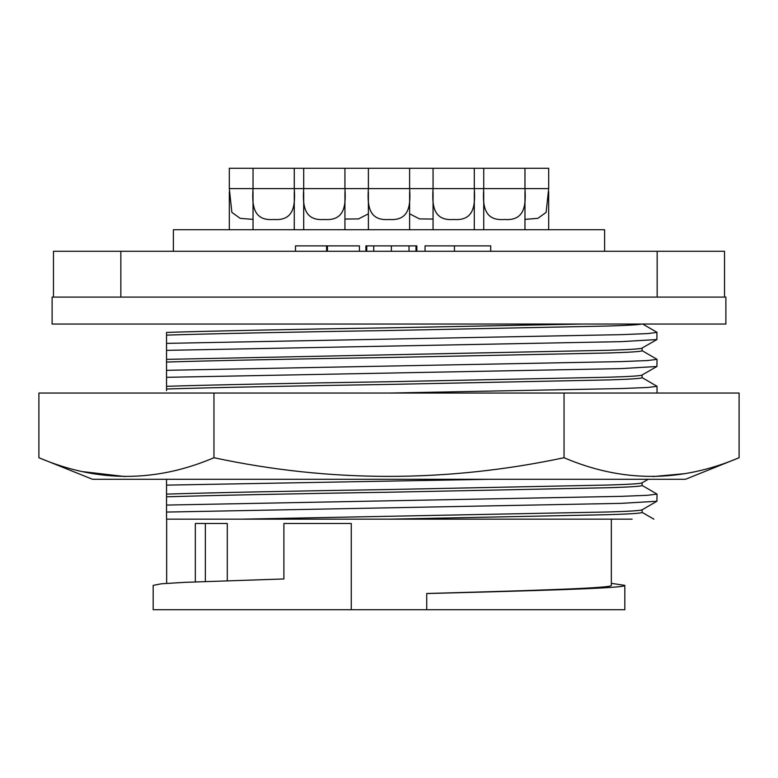 <?xml version="1.0" encoding="UTF-8"?>
<svg xmlns="http://www.w3.org/2000/svg" width="778" height="778" viewBox="0 0 778 778"><rect width="100%" height="100%" fill="white"/><g stroke="black" fill="none" stroke-linecap="round" stroke-linejoin="round"><path stroke-width="1.17" d="M38.9 457.727L92.543 479.287L685.457 479.287L739.1 457.727L739.1 393.046L38.9 393.046L38.9 457.727C97.201 482.584 155.551 482.584 213.95 457.727L213.95 393.046M685.107 473.627L652.975 476.574M213.95 457.727C330.096 482.584 446.796 482.584 564.05 457.727C622.118 482.584 680.468 482.584 739.1 457.727M564.05 457.727L564.05 393.046M125.132 476.574L82.964 471.663M120.434 479.287L122.058 479.287M166.541 362.062L166.541 359.368L608.182 350.285C630.17 349.614 641.471 348.865 642.093 348.038L642.093 350.732C641.471 351.559 630.17 352.308 608.182 352.979L389 357.472C301.397 358.794 205.596 360.768 166.541 362.062L166.541 370.318L621.126 361.605L647.588 360.545L657.04 359.358L641.976 350.596M166.541 389.01L166.541 386.316C205.596 385.022 301.397 383.048 389 381.726L608.182 377.233C630.17 376.562 641.471 375.813 642.093 374.986L642.093 377.68C641.471 378.507 630.17 379.256 608.182 379.927L389 384.42C301.397 385.742 205.596 387.716 166.541 389.01L166.541 390.605M166.541 496.821L166.541 494.118C205.596 492.824 301.397 490.85 389 489.527L608.182 485.034C630.17 484.363 641.471 483.615 642.093 482.788L642.093 485.482C641.471 486.308 630.17 487.057 608.182 487.728L389 492.221C301.397 493.544 205.596 495.528 166.541 496.821L166.541 505.068L621.126 496.354L647.588 495.294L657.04 494.108L641.976 485.346M642.093 509.804L642.093 512.43C641.471 513.266 630.17 514.015 608.182 514.676L389 519.169L632.144 519.169M166.657 519.169L166.657 583.354M227.293 580.719L227.293 523.487L195.327 523.487L195.327 581.895M351.267 609.728L153.178 609.728L153.178 585.367L161.493 583.772L184.775 582.343L283.892 578.958L283.892 523.487L351.267 523.487L351.267 609.728L426.733 609.728L426.733 593.546C540.107 590.57 626.514 588.197 624.822 585.367L624.822 609.728L426.733 609.728M611.343 519.169L611.343 585.367C612.821 588.178 532.804 590.531 426.733 593.488M611.343 583.354L624.822 585.367M368.383 168.272L368.383 188.607L344.936 188.607C346.084 205.956 344.44 221.04 324.377 219.484C304.305 221.117 302.506 206.044 303.702 188.607L344.936 188.607L344.936 168.272L409.617 168.272L409.617 188.607C410.765 205.956 409.121 221.04 389.058 219.484C368.986 221.117 367.187 206.044 368.383 188.607L433.064 188.607L433.064 168.272L474.298 168.272L474.298 188.607C475.446 205.956 473.802 221.04 453.739 219.484C433.667 221.117 431.868 206.044 433.064 188.607L483.731 188.607L483.731 168.272L524.965 168.272L524.965 188.607C526.113 205.956 524.469 221.04 504.407 219.484C484.334 221.117 482.535 206.044 483.731 188.607L548.685 188.607L546.146 212.355L537.861 218.336L524.965 219.386M548.685 191.719L548.685 229.724M253.035 219.386L240.169 218.346L231.863 212.384L229.316 188.607L294.269 188.607C295.416 205.956 293.773 221.04 273.71 219.484C253.638 221.117 251.839 206.044 253.035 188.607L253.035 168.272L344.936 168.272M253.035 191.728L253.035 229.724M294.269 191.719L294.269 229.724M229.316 191.728L229.316 229.724M303.702 191.728L303.702 229.724M344.936 191.719L344.936 229.724M368.383 191.728L368.383 229.724M409.617 191.719L409.617 229.724M368.383 213.833L358.522 218.91L344.936 219.056M483.731 191.728L483.731 229.724M524.965 191.719L524.965 229.724M433.064 219.056L419.498 218.91L409.617 213.833M433.064 191.728L433.064 229.724M474.298 191.719L474.298 229.724M604.603 251.284L604.603 229.724L173.397 229.724L173.397 251.284M724.532 297.099L725.884 297.099L725.884 324.047L52.116 324.047L52.116 297.099L53.468 297.099L53.468 251.284L724.532 251.284L724.532 297.099L53.468 297.099M166.541 324.047L582.528 324.047L389 327.82C301.397 329.143 205.596 331.127 166.541 332.42L166.541 350.363L621.126 341.649L656.924 339.539L656.924 332.274L642.677 324.047M416.852 251.284L416.852 245.887L365.893 245.887L365.893 251.284M490.714 251.284L490.714 245.887L425.06 245.887L425.06 251.284M359.417 251.284L359.417 245.887L295.494 245.887L295.494 251.284M366.759 245.887L366.759 251.284M373.732 245.887L373.732 251.284M391.373 245.887L391.373 251.284M409.014 245.887L409.014 251.284M415.997 245.887L415.997 251.284M454.459 245.887L454.459 251.284M326.585 245.887L326.585 251.284M327.45 245.887L327.45 251.284M409.617 168.272L433.064 168.272M294.269 168.272L294.269 188.607L303.702 188.607L303.702 168.272M229.316 188.607L229.316 168.272L253.035 168.272M548.685 188.607L548.685 168.272L524.965 168.272M474.298 168.272L483.731 168.272M389 519.169L241.17 519.169L608.182 511.982C630.17 511.311 641.471 510.562 642.093 509.736M166.541 505.068L166.541 519.169L241.17 519.169M166.541 512.07L621.126 503.356L656.924 501.246L657.04 494.108M648.278 479.287L642.093 482.788M166.541 479.287L166.541 485.122L488.992 479.287M166.541 485.122L166.541 494.118M389.263 393.046L621.126 388.553L647.588 387.493L657.04 386.306L641.976 377.544M166.541 370.318L166.541 377.32L621.126 368.607L656.924 366.487L642.093 374.986M656.924 366.487L657.04 359.358M166.541 377.32L166.541 386.316M656.924 339.539L642.093 348.038M166.541 350.363L166.541 359.368M166.541 335.114C205.596 333.82 301.397 331.836 389 330.514L608.182 326.021C627.574 325.437 638.728 324.776 641.636 324.047M166.541 343.37L621.126 334.657L647.588 333.587L657.04 332.41M657.157 297.099L657.157 251.284M120.843 297.099L120.843 251.284M205.343 523.487L205.343 581.506M641.976 512.294L653.88 519.179M641.976 509.882L656.924 501.246M657.04 393.046L657.04 386.306"/></g></svg>
